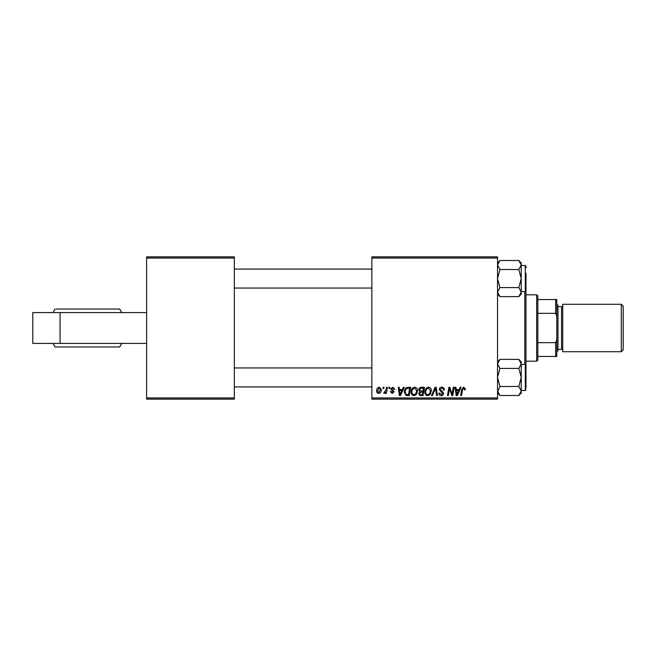 <?xml version="1.0" encoding="UTF-8"?>
<svg xmlns="http://www.w3.org/2000/svg" width="656" height="656" viewBox="0 0 656 656"><rect width="100%" height="100%" fill="white"/><g stroke="black" fill="none" stroke-linecap="round" stroke-linejoin="round"><path stroke-width="0.98" d="M146.616 397.946L234.34 397.946L234.34 399.135L146.616 399.135L146.616 256.865L234.34 256.865L234.34 258.054L146.616 258.054M371.862 256.865L497.535 256.865L497.535 258.054L371.862 258.054L371.862 256.865M418.749 389.861C418.848 388.327 419.643 387.466 421.136 387.278L424.457 387.278L423.054 395.576L419.783 395.437L418.643 393.559L419.783 391.534L418.749 389.861M406.876 387.475L410.664 387.278L409.262 395.576L406.138 395.47L404.309 392.181C404.252 390.066 405.113 388.491 406.876 387.475M392.764 387.171L394.822 389.328L393.961 389.434L392.723 387.926L391.591 388.852L394.067 391.706L392.255 393.42L390.295 391.591L391.156 391.484L392.296 392.665L393.206 391.837L390.73 388.918L392.764 387.171M388.803 388.459L389 387.278L389.861 387.278L389.68 388.459L388.803 388.459M386.064 389.689L386.507 387.278L387.376 387.278L386.359 393.313L385.49 393.313L385.703 392.067L384.309 393.42L383.719 393.198L386.064 389.689M463.718 387.171L465.416 389L465.342 389.754L464.473 389.861L463.661 388.139L462.529 389.697L461.537 395.576L460.66 395.576L461.685 389.492L463.718 387.171M459.159 389.541L460.176 387.278L461.111 387.278L457.257 395.576L456.199 395.576L455.067 387.278L455.928 387.278L456.207 389.541L459.159 389.541M497.535 397.946L497.535 399.135L371.862 399.135L371.862 397.946L497.535 397.946L497.535 258.054M371.862 397.946L371.862 258.054M376.61 390.894C376.552 388.877 377.454 387.63 379.299 387.171L381.349 389.574C381.431 391.681 380.521 392.96 378.619 393.42C377.241 393.198 376.569 392.362 376.61 390.894M382.981 388.459L383.178 387.278L384.047 387.278L383.867 388.459L382.981 388.459M431.468 395.576L435.092 387.278L436.199 387.278L437.462 395.576L436.593 395.576L435.51 388.459L432.402 395.576L431.468 395.576M439.225 389.607C439.381 388.049 440.25 387.237 441.832 387.171C443.571 387.261 444.424 388.196 444.399 389.976L443.538 390.082L443.317 388.86L441.775 388.139L440.086 389.525L442.562 391.665L443.538 393.477C443.431 394.904 442.652 395.634 441.217 395.683C439.709 395.593 438.905 394.789 438.79 393.28L439.659 393.01L441.242 394.715L442.677 393.534L439.225 389.607M452.443 392.337L453.337 387.278L454.206 387.278L452.788 395.576L451.877 395.576L449.508 388.532L448.351 395.576L447.474 395.576L448.876 387.278L449.786 387.278L452.181 394.305L452.443 392.337M402.358 389.541L403.374 387.278L404.309 387.278L400.455 395.576L399.406 395.576L398.266 387.278L399.135 387.278L399.414 389.541L402.358 389.541M411.099 391.993C411.082 389.352 412.288 387.745 414.715 387.171C416.626 387.516 417.577 388.713 417.56 390.755L416.429 394.428L413.961 395.683C411.993 395.322 411.041 394.092 411.099 391.993M424.891 391.993C424.875 389.352 426.08 387.745 428.507 387.171C430.418 387.516 431.369 388.713 431.361 390.755L430.221 394.428L427.761 395.683C425.785 395.322 424.834 394.092 424.891 391.993M234.34 397.946L234.34 258.054M378.66 392.665L380.488 389.664L379.291 387.926L377.471 390.902L378.66 392.665M457.535 392.969L458.683 390.509L456.33 390.509L456.847 394.666L457.535 392.969M400.734 392.969L401.882 390.509L399.529 390.509L400.045 394.666L400.734 392.969M408.557 394.609L409.631 388.245L408.516 388.245C406.236 388.459 405.113 389.787 405.17 392.231L406.212 394.469L408.557 394.609M415.748 393.789L416.699 390.714L414.649 388.139C412.804 388.696 411.902 390.008 411.96 392.083C411.927 393.567 412.599 394.445 413.993 394.715L415.748 393.789M422.349 394.609L422.784 392.017L419.979 392.362L419.504 393.526L420.873 394.609L422.349 394.609M422.948 391.05L423.423 388.245L420.955 388.295L419.61 389.885L421.119 391.05L422.948 391.05M429.541 393.789L430.492 390.714L428.45 388.139C426.597 388.696 425.703 390.008 425.752 392.083C425.719 393.567 426.4 394.445 427.786 394.715L429.541 393.789M32.8 312.584L32.8 343.416L60.065 343.416L60.065 312.584L32.8 312.584M146.616 343.416L60.065 343.416M146.616 312.584L60.065 312.584M121.713 312.584L119.654 309.033L56.055 309.033M121.713 343.416L119.654 346.967L55.014 346.967L52.956 343.416M110.971 309.033L62.91 309.033M524.8 364.4L524.8 291.6M525.989 273.224L525.989 366.77M234.34 386.925L371.862 386.925M234.34 367.95L371.862 367.95M497.601 391.714L499.954 386.474L497.535 377.438L499.954 368.401L518.822 368.401L521.241 377.438L518.822 386.474L521.241 390.984L518.822 395.502L499.954 395.502L497.535 390.984L497.765 392.329M521.241 390.476L525.276 390.476L525.276 364.4L525.989 365.105L525.989 388.106M499.954 368.401L497.535 363.883L499.954 359.373L518.822 359.373L521.241 363.883L518.822 368.401M520.569 393.305L521.241 390.984L521.241 361.792L518.822 359.373M499.954 386.474L518.822 386.474M521.241 393.083L518.822 395.502L521.241 393.083L521.241 390.984M371.862 269.075L234.34 269.075M371.862 288.05L234.34 288.05M518.822 296.627L521.241 294.208L521.241 265.016L518.822 269.526L521.241 278.562L518.822 287.599L521.241 292.117L518.822 296.627L499.954 296.627L497.535 292.117L499.954 287.599L497.535 278.562L499.954 269.526L518.822 269.526M499.954 287.599L518.822 287.599M499.954 269.526L497.535 265.016L499.954 260.498L518.822 260.498L521.241 265.016L521.012 263.671M498.207 262.695L497.535 265.016M521.176 264.286L521.241 262.917L518.822 260.498L521.241 262.917M525.989 267.894L525.989 266.229L525.989 267.894M536.657 294.806L537.838 295.987L537.838 360.013L536.657 361.194L536.657 294.806L525.989 294.806M537.838 299.546L556.813 299.546L556.813 356.454L555.624 356.454L555.624 342.662L556.813 339.857M537.838 342.662L555.624 342.662M556.813 316.143L555.624 313.338L555.624 299.546M537.838 313.338L555.624 313.338M537.838 356.454L555.624 356.454M623.2 306.188L623.2 349.812L621.306 351.714L621.306 304.286L623.2 306.188M556.813 304.286L557.994 305.475L557.994 350.525L556.813 351.714M557.994 349.336L561.552 349.336A1.189 1.189 0 0 1 562.741 350.525M557.994 306.664L561.552 306.664A1.189 1.189 0 0 0 562.741 305.475M621.306 351.714L562.741 351.714L562.741 304.286L621.306 304.286M525.989 290.895L525.276 291.6L525.276 265.524L521.241 265.524M561.552 349.336L561.552 306.664M55.014 309.033L52.956 312.584M525.276 364.4L521.241 364.4M525.276 390.476L525.989 389.771M497.535 393.083L499.954 395.502L497.535 393.083M497.535 361.792L499.954 359.373M525.276 291.6L521.241 291.6M525.276 265.524L525.989 266.229M497.535 262.917L499.954 260.498L497.535 262.917M497.535 294.208L499.954 296.627M536.657 361.194L525.989 361.194"/></g></svg>
